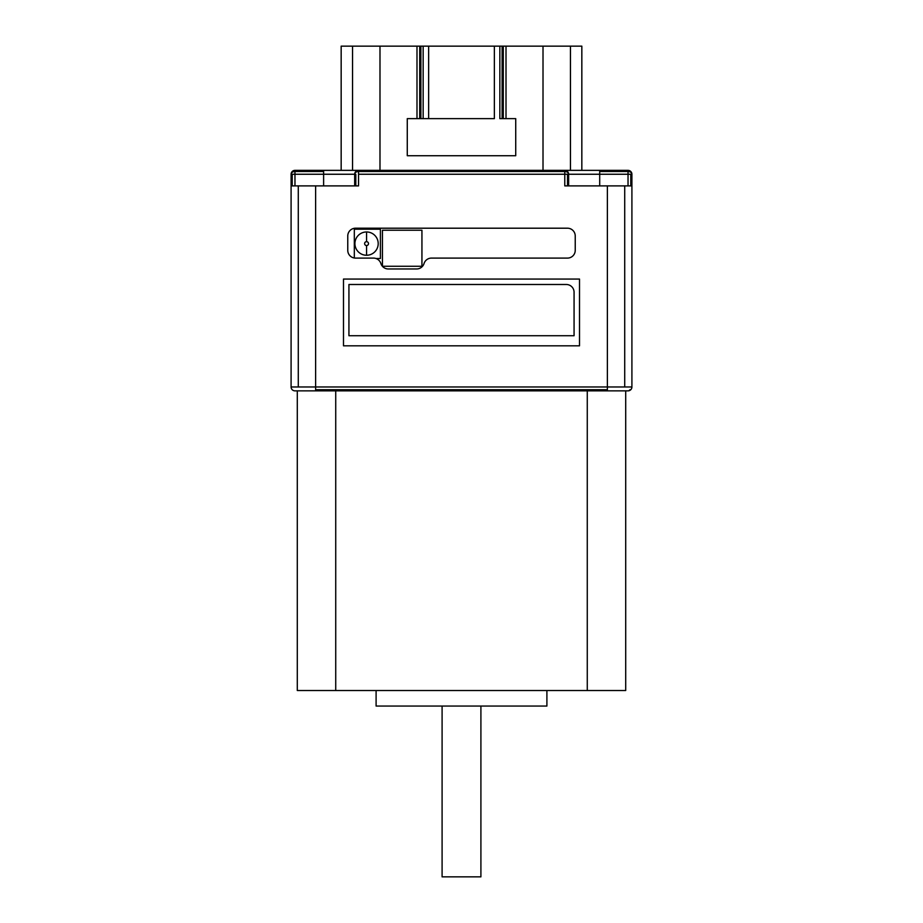 <?xml version="1.0" encoding="UTF-8"?>
<svg xmlns="http://www.w3.org/2000/svg" width="923" height="923" viewBox="0 0 923 923"><rect width="100%" height="100%" fill="white"/><g stroke="black" fill="none" stroke-linecap="round" stroke-linejoin="round"><path stroke-width="1.38" d="M366.558 231.961L366.558 241.664A1.938 1.938 0 0 1 368.496 243.603A1.938 1.938 0 0 1 366.558 245.553L366.558 255.256A11.641 11.641 0 0 0 378.199 243.603A11.641 11.641 0 0 0 366.558 231.961A11.641 11.641 0 0 1 378.199 243.603A11.641 11.641 0 0 1 366.558 255.256A11.641 11.641 0 0 1 354.917 243.603A11.641 11.641 0 0 1 366.558 231.961A11.641 11.641 0 0 0 354.917 243.603A11.641 11.641 0 0 0 366.558 255.256L366.558 245.553A1.938 1.938 0 0 0 368.496 243.603A1.938 1.938 0 0 0 366.558 241.664A1.938 1.938 0 0 0 364.62 243.603A1.938 1.938 0 0 0 366.558 245.553A1.938 1.938 0 0 1 364.62 243.603A1.938 1.938 0 0 1 366.558 241.664L366.558 231.961M350.036 255.821A7.765 7.765 0 0 0 355.528 258.094A7.765 7.765 0 0 1 347.763 250.329L347.763 235.965A7.765 7.765 0 0 1 350.036 230.485A7.765 7.765 0 0 0 347.763 235.965L347.763 250.329A7.765 7.765 0 0 0 350.036 255.821M572.964 230.485A7.765 7.765 0 0 0 567.472 228.2L355.528 228.2L567.472 228.2A7.765 7.765 0 0 1 575.237 235.965L575.237 250.329A7.765 7.765 0 0 1 572.964 255.821A7.765 7.765 0 0 0 575.237 250.329L575.237 235.965A7.765 7.765 0 0 0 572.964 230.485M571.799 286.765A7.765 7.765 0 0 0 566.307 284.492A7.765 7.765 0 0 1 574.071 292.256L574.071 335.73L348.929 335.73L348.929 284.492L566.307 284.492L348.929 284.492L348.929 335.73L574.071 335.73L574.071 292.256A7.765 7.765 0 0 0 571.799 286.765M382.803 266.689A7.765 7.765 0 0 0 388.295 268.962L416.642 268.962A7.765 7.765 0 0 0 424.049 263.528A7.765 7.765 0 0 1 431.456 258.094A7.765 7.765 0 0 0 424.049 263.528A7.765 7.765 0 0 1 416.642 268.962L388.295 268.962A7.765 7.765 0 0 1 380.887 263.528A7.765 7.765 0 0 0 382.803 266.689M628.032 390.856L628.032 390.856A3.877 3.877 0 0 0 630.778 389.714A3.877 3.877 0 0 1 628.032 390.856L607.38 390.856L607.38 389.714L315.62 389.714L315.62 390.856L628.032 390.856A3.877 2.746 90 0 0 629.971 389.714M628.032 170.363A3.877 3.877 0 0 1 630.778 171.505A3.877 3.877 0 0 0 628.032 170.363L628.032 171.505A3.877 2.746 0 0 1 631.909 174.251A3.877 3.877 0 0 0 630.778 171.505A3.877 3.877 0 0 1 631.909 174.251A3.877 2.746 180 0 0 628.032 171.505L599.708 171.505L599.708 174.251L628.032 174.251L628.032 185.892L628.032 170.363L581.836 170.363L581.836 46.15L570.46 46.15L570.46 170.363L599.708 170.363L599.708 171.505L599.708 170.363L628.032 170.363M294.968 390.856A3.877 3.877 0 0 1 292.222 389.714A3.877 3.877 0 0 0 294.968 390.856L315.62 390.856L315.62 389.714L607.38 389.714L607.38 390.856L294.968 390.856M630.778 185.892L630.778 174.251L567.518 174.251L567.518 185.892L564.772 185.892L607.38 185.892L607.38 386.968L631.909 386.968L631.909 185.892L624.721 185.892L624.721 386.968L624.721 185.892L607.38 185.892L631.909 185.892L631.909 174.251L630.778 174.251L631.909 174.251L631.909 386.968L607.38 386.968L607.38 389.714L607.38 386.968L315.62 386.968L315.62 185.892L298.279 185.892L298.279 386.968L315.62 386.968L315.62 389.714L315.62 386.968L298.279 386.968L298.279 185.892L291.091 185.892L291.091 174.251L292.222 174.251L292.222 185.892L292.222 174.251L294.968 174.251L291.091 174.251A3.877 2.746 0 0 1 294.968 171.505A3.877 2.746 180 0 0 291.091 174.251L291.091 386.968L291.091 185.892L358.551 185.892L358.551 171.505L564.772 171.505A3.877 2.746 0 0 1 568.649 174.251A3.877 3.877 0 0 0 567.518 171.505A3.877 3.877 0 0 1 568.649 174.251L568.649 185.892L568.649 174.251A3.877 2.746 180 0 0 564.772 171.505L564.772 170.363L564.772 171.505L358.551 171.505A3.877 2.746 180 0 0 354.674 174.251A3.877 3.877 0 0 1 355.805 171.505A3.877 3.877 0 0 0 354.674 174.251L354.674 185.892L354.674 174.251L355.805 174.251L323.615 174.251L323.615 171.505L294.968 171.505L294.968 174.251L294.968 171.505L323.615 171.505L323.615 185.892L323.615 174.251L354.674 174.251A3.877 2.746 0 0 1 358.551 171.505L358.551 174.251L564.772 174.251L564.772 171.505L564.772 174.251L599.708 174.251L599.708 171.505L628.032 171.505L628.032 174.251L630.778 174.251L630.778 185.892M292.222 171.505A3.877 3.877 0 0 1 294.968 170.363L294.968 171.505L294.968 170.363A3.877 3.877 0 0 0 291.091 174.251A3.877 3.877 0 0 1 292.222 171.505M294.968 185.892L294.968 174.251L323.615 174.251L294.968 174.251L294.968 185.892M567.518 171.505A3.877 3.877 0 0 0 564.772 170.363A3.877 3.877 0 0 1 567.518 171.505M355.805 185.892L355.805 174.251L355.805 185.892M480.906 876.85L480.906 706.049L480.906 876.85L442.094 876.85L480.906 876.85M442.094 706.049L442.094 876.85L442.094 706.049M546.901 706.049L546.901 690.519L546.901 706.049L376.099 706.049L546.901 706.049M376.099 690.519L376.099 706.049L376.099 690.519M352.54 46.15L352.54 170.363L379.988 170.363L379.988 46.15L352.54 46.15L379.988 46.15L379.988 170.363L543.012 170.363L543.012 46.15L502.124 46.15L502.124 118.64L503.266 118.64L503.266 46.15L503.266 118.64L506.012 118.64L506.012 46.15L506.012 118.64L515.726 118.64L515.726 155.722L407.274 155.722L407.274 118.64L416.988 118.64L416.988 46.15L379.988 46.15L416.988 46.15L416.988 118.64L407.274 118.64L407.274 155.722L515.726 155.722L515.726 118.64L502.124 118.64L502.124 46.15L499.851 46.15L499.851 118.64L502.124 118.64L499.851 118.64L499.851 46.15L494.359 46.15L494.359 118.64L428.641 118.64L428.641 46.15L419.734 46.15L419.734 118.64L420.876 118.64L420.876 46.15L420.876 118.64L423.149 118.64L423.149 46.15L423.149 118.64L428.641 118.64L416.988 118.64L419.734 118.64L419.734 46.15L416.988 46.15L428.641 46.15L428.641 118.64L494.359 118.64L494.359 46.15L428.641 46.15L543.012 46.15L543.012 170.363L570.46 170.363L570.46 46.15L543.012 46.15L581.836 46.15L581.836 170.363L352.54 170.363L352.54 46.15L341.164 46.15L352.54 46.15M341.164 46.15L341.164 170.363L352.54 170.363L341.164 170.363L341.164 46.15M297.298 690.519L297.298 390.856L297.298 690.519L335.73 690.519L335.73 390.856L335.73 690.519L587.27 690.519L587.27 390.856L587.27 690.519L625.702 690.519L625.702 390.856L625.702 690.519L297.298 690.519M291.091 386.968L298.279 386.968L291.091 386.968A3.877 3.877 0 0 0 292.222 389.714A3.877 3.877 0 0 1 291.091 386.968M599.708 185.892L599.708 174.251L599.708 185.892M358.551 170.363A3.877 3.877 0 0 0 355.805 171.505A3.877 3.877 0 0 1 358.551 170.363M341.164 170.363L323.615 170.363L323.615 171.505L323.615 170.363L294.968 170.363L341.164 170.363M567.518 185.892L567.518 174.251L564.772 174.251L564.772 185.892L564.772 174.251L358.551 174.251L358.551 185.892L315.62 185.892L315.62 386.968L607.38 386.968L607.38 185.892L564.772 185.892M630.778 389.714A3.877 3.877 0 0 0 631.909 386.968A3.877 3.877 0 0 1 630.778 389.714M579.506 279.058L343.494 279.058L343.494 345.825L579.506 345.825L579.506 279.058L579.506 345.825L343.494 345.825L343.494 279.058L579.506 279.058M380.887 263.528A7.765 7.765 0 0 0 373.48 258.094L355.528 258.094L373.48 258.094A7.765 7.765 0 0 1 380.887 263.528M350.036 230.485A7.765 7.765 0 0 1 355.528 228.2A7.765 7.765 0 0 0 350.036 230.485M572.964 255.821A7.765 7.765 0 0 1 567.472 258.094L431.456 258.094L567.472 258.094A7.765 7.765 0 0 0 572.964 255.821M421.938 266.274L382.434 266.274L382.434 230.219L421.938 230.219L421.938 266.274L421.938 230.219L382.434 230.219L382.434 266.274L421.938 266.274M376.019 258.521L380.403 258.521L380.403 229.204L354.317 229.204L354.317 258.002L354.317 229.204L380.403 229.204L380.403 258.521L376.019 258.521"/></g></svg>
